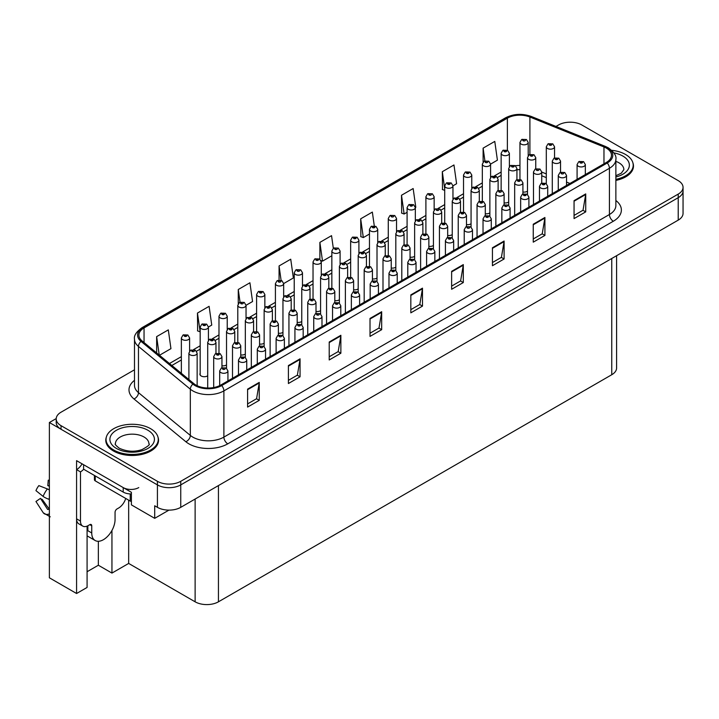 <?xml version="1.0" encoding="UTF-8"?>
<svg xmlns="http://www.w3.org/2000/svg" width="719" height="719" viewBox="0 0 719 719"><rect width="100%" height="100%" fill="white"/><g stroke="black" fill="none" stroke-linecap="round" stroke-linejoin="round"><path stroke-width="1.08" d="M200.17 373.305A4.395 2.534 0 0 0 199.9 374.186A4.395 2.534 0 0 0 201.185 375.983A4.395 2.534 0 0 0 207.71 375.785M87.08 526.137L87.08 587.45L76.582 593.508L76.582 460.663L131.388 492.308L131.388 504.873L154.702 518.336L154.702 505.772L157.425 507.335A16.492 9.518 0 0 0 180.748 507.335L678.224 220.122A16.492 9.518 0 0 0 683.05 213.39L683.05 190.948A16.492 9.518 0 0 1 678.224 197.68A16.492 9.518 0 0 0 683.05 190.948L683.05 187.362A16.492 9.518 0 0 0 678.224 180.631L581.833 124.98A16.492 9.518 0 0 0 558.519 124.98L555.985 126.445M168.92 510.131L154.702 518.336M570.796 122.203L569.547 122.203M134.489 369.791L61.034 412.203A16.492 9.518 0 0 0 56.208 418.934A16.492 9.518 0 0 0 61.034 425.666L157.425 481.308A16.492 9.518 0 0 0 180.748 481.308L180.748 484.903L678.224 197.68L180.748 484.903A16.492 9.518 0 0 1 157.425 484.903A16.492 9.518 0 0 0 180.748 484.903L180.748 507.335M76.582 593.508L49.377 577.797L49.377 422.52L157.425 484.903L61.034 429.252A16.492 9.518 0 0 1 56.208 422.52L56.208 418.934M56.217 418.575L49.377 422.52M353.622 289.757A4.395 2.534 0 0 0 358.197 288.903M372.433 278.891A4.395 2.534 0 0 0 377.008 278.037M391.244 268.034A4.395 2.534 0 0 0 395.818 267.18M447.676 235.455A4.395 2.534 0 0 0 452.251 234.601M466.487 224.589A4.395 2.534 0 0 0 471.062 223.744M504.109 202.866A4.395 2.534 0 0 0 508.684 202.021M485.298 213.732A4.395 2.534 0 0 0 489.873 212.878M410.055 257.168A4.395 2.534 0 0 0 414.629 256.324M334.811 300.614A4.395 2.534 0 0 0 339.386 299.76M316.001 311.471A4.395 2.534 0 0 0 320.575 310.626M297.19 322.337A4.395 2.534 0 0 0 301.764 321.483M278.379 333.194A4.395 2.534 0 0 0 282.953 332.34M259.568 344.05A4.395 2.534 0 0 0 264.143 343.206M240.757 354.916A4.395 2.534 0 0 0 245.332 354.063M221.946 365.773A4.395 2.534 0 0 0 226.521 364.928M428.866 246.311A4.395 2.534 0 0 0 433.44 245.458M522.92 192.009A4.395 2.534 0 0 0 527.494 191.155M616.587 255.703L616.587 367.993A16.492 9.518 180 0 1 611.761 374.725L218.441 601.812A16.492 9.518 180 0 1 195.128 601.812L128.665 563.435L128.665 500.163M128.665 563.435L111.948 573.088L111.948 530.451M87.08 571.74L98.35 565.233L111.948 573.088M87.574 536.14A17.589 10.156 -60 0 1 87.08 536.491M98.35 565.233L98.35 541.281M106.34 437.116A26.378 15.234 0 0 0 105.783 440.244A26.378 15.234 0 0 0 113.503 451.02A26.378 15.234 0 0 0 142.254 454.318A26.378 15.234 0 0 0 158.548 440.244A26.378 15.234 0 0 0 157.982 437.116M606.324 148.096A17.589 10.156 180 0 1 611.474 155.277A17.589 10.156 180 0 1 606.324 162.458L220.778 385.051A17.589 10.156 180 0 1 193.932 383.694L142.074 340.932A17.589 10.156 180 0 1 138.893 335.108A17.589 10.156 180 0 1 144.043 327.927L507.38 118.15A17.589 10.156 180 0 1 529.903 117.017L603.969 146.955A17.589 10.156 180 0 1 606.324 148.096M607.24 147.566A18.883 10.902 0 0 0 604.715 146.343L530.649 116.406A18.883 10.902 0 0 0 506.464 117.619L143.126 327.397A18.883 10.902 0 0 0 141.005 341.363L192.872 384.117A18.883 10.902 0 0 0 221.695 385.573L607.24 162.988A18.883 10.902 0 0 0 607.24 147.566M247.588 389.132L247.588 407.08L259.253 400.348L259.253 382.4L247.588 389.132M247.588 403.898L256.575 398.712L259.208 382.993A4.395 2.534 -120 0 0 259.253 382.4M256.494 398.757L259.253 400.348M288.4 365.567L288.4 383.524L300.057 376.792L300.057 358.835L288.4 365.567M288.4 380.333L297.378 375.156L300.012 359.437A4.395 2.534 -120 0 0 300.057 358.835M297.298 375.201L300.057 376.792M329.212 342.01L329.212 359.958L340.869 353.227L340.869 335.279L329.212 342.01M329.212 356.777L338.191 351.591L340.824 335.872A4.395 2.534 -120 0 0 340.869 335.279M338.11 351.636L340.869 353.227M370.015 318.445L370.015 336.402L381.681 329.67L381.681 311.713L370.015 318.445M370.015 333.212L378.994 328.035L381.627 312.316A4.395 2.534 -120 0 0 381.681 311.713M378.922 328.08L381.681 329.67M574.059 200.646L574.059 218.594L585.724 211.862L585.724 193.914L574.059 200.646M574.059 215.412L583.037 210.227L585.67 194.507A4.395 2.534 -120 0 0 585.724 193.914M582.965 210.272L585.724 211.862M533.255 224.211L533.255 242.159L544.912 235.428L544.912 217.48L533.255 224.211M533.255 238.969L542.234 233.792L544.867 218.073A4.395 2.534 -120 0 0 544.912 217.48M542.153 233.837L544.912 235.428M492.443 247.767L492.443 265.715L504.1 258.984L504.1 241.036L492.443 247.767M492.443 262.534L501.422 257.348L504.055 241.629A4.395 2.534 -120 0 0 504.1 241.036M501.341 257.393L504.1 258.984M451.631 271.333L451.631 289.281L463.297 282.549L463.297 264.601L451.631 271.333M451.631 286.09L460.618 280.913L463.252 265.194A4.395 2.534 -120 0 0 463.297 264.601M460.537 280.958L463.297 282.549M410.828 294.889L410.828 312.837L422.484 306.105L422.484 288.157L410.828 294.889M410.828 309.655L419.806 304.47L422.439 288.75A4.395 2.534 -120 0 0 422.484 288.157M419.725 304.514L422.484 306.105M615.868 180.415A26.378 15.234 0 0 0 633.475 166.044A26.378 15.234 0 0 0 632.918 162.916M180.748 481.308L678.224 194.094A16.492 9.518 0 0 0 683.05 187.362M246.042 305.287L252.558 301.531L249.924 282.774L238.268 289.505L238.268 303.67M208.42 327.01L211.745 325.087L209.112 306.33L197.455 313.062L197.644 330.911M159.465 355.276L170.942 348.652L168.309 329.895L156.643 336.627L156.643 352.948M374.275 225.829L372.352 212.087L360.686 218.819L360.875 236.668M415.339 207.548L415.789 207.288L413.155 188.531L401.499 195.262L401.687 213.103M452.961 185.826L456.601 183.722L453.968 164.966L442.311 171.697L442.5 189.546M490.583 164.103L497.404 160.166L494.78 141.409L483.114 148.141L483.114 162.045M283.663 283.574L293.361 277.965L290.737 259.208L279.071 265.94L279.071 280.104M333.319 248.298L331.54 235.652L319.883 242.384L319.883 259.208M319.883 242.384L322.516 261.141L331.845 255.748M322.516 261.141L320.998 260.575M360.686 218.819L363.32 237.576L369.467 234.026M363.32 237.576L360.686 236.596M401.499 195.262L404.132 214.019L407.089 212.303M404.132 214.019L401.499 213.031M444.71 190.373L442.311 189.474M442.311 171.697L444.71 188.854M483.114 148.141L484.903 160.867M279.071 265.94L281.093 280.329M238.268 289.505L240.038 302.169M197.455 313.062L200.17 331.774M200.089 331.819L197.455 330.839M156.643 336.627L159.241 355.087M528.204 155.637L528.204 142.443A4.125 2.382 180 0 1 525.661 144.636A4.125 2.382 180 0 1 521.167 144.124A4.125 2.382 180 0 1 519.954 142.443L521.599 139.576A2.75 1.654 57.8 0 1 523.064 139.657A1.375 0.791 0 0 0 523.108 140.753A1.375 0.791 0 0 0 525.05 140.753A1.375 0.791 0 0 0 525.05 139.639A1.375 0.791 0 0 0 523.153 139.612L523.711 139.962M523.153 139.612A2.75 1.519 -117.9 0 0 521.868 139.423A2.75 1.519 -117.9 0 0 521.742 139.504M523.675 140.412L523.064 139.657M554.556 157.928L554.556 146.793A4.125 2.382 180 0 1 552.012 148.995A4.125 2.382 180 0 1 547.519 148.474A4.125 2.382 180 0 1 546.305 146.793L547.95 143.935A2.75 1.654 57.8 0 1 549.415 144.016A1.375 0.791 0 0 0 549.46 145.112A1.375 0.791 0 0 0 551.401 145.112A1.375 0.791 0 0 0 551.401 143.989A1.375 0.791 0 0 0 549.505 143.962L550.979 144.546L550.044 144.771L549.415 144.016M550.062 144.78L550.062 144.312M549.505 143.962A2.75 1.519 -117.9 0 0 548.22 143.782A2.75 1.519 -117.9 0 0 548.094 143.854M560.541 172.245L560.541 161.11A4.125 2.382 180 0 1 557.998 163.312A4.125 2.382 180 0 1 553.504 162.791A4.125 2.382 180 0 1 552.291 161.11L553.936 158.252A2.75 1.654 57.8 0 1 555.401 158.333A1.375 0.791 0 0 0 555.445 159.429A1.375 0.791 0 0 0 557.387 159.429A1.375 0.791 0 0 0 557.387 158.306A1.375 0.791 0 0 0 555.49 158.279L556.964 158.863L556.03 159.088L555.401 158.333M556.048 159.097L556.048 158.629M555.49 158.279A2.75 1.519 -117.9 0 0 554.205 158.09A2.75 1.519 -117.9 0 0 554.079 158.171M585.338 174.573L585.338 164.561A4.125 2.382 180 0 1 582.785 166.763A4.125 2.382 180 0 1 578.301 166.251A4.125 2.382 180 0 1 577.087 164.561L578.732 161.703A2.75 1.654 57.8 0 1 580.197 161.784A1.375 0.791 0 0 0 580.242 162.88A1.375 0.791 0 0 0 582.183 162.88A1.375 0.791 0 0 0 582.183 161.757A1.375 0.791 0 0 0 580.287 161.739L581.761 162.323L580.826 162.548L580.197 161.784M580.844 162.557L580.844 162.09M580.287 161.739A2.75 1.519 -117.9 0 0 579.002 161.55A2.75 1.519 -117.9 0 0 578.876 161.631M509.394 166.493L509.394 153.3A4.125 2.382 180 0 1 506.85 155.502A4.125 2.382 180 0 1 502.356 154.98A4.125 2.382 180 0 1 501.143 153.3L502.788 150.442A2.75 1.654 57.8 0 1 504.253 150.523A1.375 0.791 0 0 0 504.298 151.619A1.375 0.791 0 0 0 506.239 151.619A1.375 0.791 0 0 0 506.239 150.496A1.375 0.791 0 0 0 504.343 150.469L505.816 151.053L504.882 151.278L504.253 150.523M504.9 151.287L504.9 150.819M504.343 150.469A2.75 1.519 -117.9 0 0 503.057 150.289A2.75 1.519 -117.9 0 0 502.932 150.361M490.583 177.359L490.583 164.157A4.125 2.382 180 0 1 488.039 166.359A4.125 2.382 180 0 1 483.545 165.846A4.125 2.382 180 0 1 482.332 164.157L483.977 161.299A2.75 1.654 57.8 0 1 485.442 161.38A1.375 0.791 0 0 0 485.487 162.476A1.375 0.791 0 0 0 487.428 162.476A1.375 0.791 0 0 0 487.428 161.353A1.375 0.791 0 0 0 485.532 161.335L486.089 161.685M485.532 161.335A2.75 1.519 -117.9 0 0 484.246 161.146A2.75 1.519 -117.9 0 0 484.121 161.227M486.053 162.135L485.442 161.38M471.772 188.216L471.772 175.023A4.125 2.382 180 0 1 469.228 177.216A4.125 2.382 180 0 1 464.735 176.703A4.125 2.382 180 0 1 463.521 175.023L465.166 172.156A2.75 1.654 57.8 0 1 466.631 172.236A1.375 0.791 0 0 0 466.676 173.342A1.375 0.791 0 0 0 468.617 173.342A1.375 0.791 0 0 0 468.617 172.218A1.375 0.791 0 0 0 466.721 172.192L468.195 172.776L467.26 173L466.631 172.236M466.721 172.192A2.75 1.519 -117.9 0 0 465.436 172.003A2.75 1.519 -117.9 0 0 465.31 172.084M452.961 199.073L452.961 185.879A4.125 2.382 180 0 1 450.418 188.081A4.125 2.382 180 0 1 445.924 187.56A4.125 2.382 180 0 1 444.71 185.879L446.355 183.021A2.75 1.654 57.8 0 1 447.82 183.102A1.375 0.791 0 0 0 447.865 184.199A1.375 0.791 0 0 0 449.806 184.199A1.375 0.791 0 0 0 449.806 183.075A1.375 0.791 0 0 0 447.91 183.048L449.384 183.633L448.449 183.857L447.82 183.102M448.467 183.875L448.467 183.399M447.91 183.048A2.75 1.519 -117.9 0 0 446.625 182.869A2.75 1.519 -117.9 0 0 446.499 182.941M535.745 168.785L535.745 157.65A4.125 2.382 180 0 1 533.201 159.852A4.125 2.382 180 0 1 528.708 159.339A4.125 2.382 180 0 1 527.494 157.65L529.139 154.792A2.75 1.654 57.8 0 1 530.604 154.873A1.375 0.791 0 0 0 530.649 155.969A1.375 0.791 0 0 0 532.59 155.969A1.375 0.791 0 0 0 532.59 154.846A1.375 0.791 0 0 0 530.694 154.828L532.168 155.412L531.233 155.637L530.604 154.873M531.251 155.646L531.251 155.178M530.694 154.828A2.75 1.519 -117.9 0 0 529.409 154.639A2.75 1.519 -117.9 0 0 529.283 154.72M516.934 179.651L516.934 168.516A4.125 2.382 180 0 1 514.391 170.709A4.125 2.382 180 0 1 509.897 170.196A4.125 2.382 180 0 1 508.684 168.516L510.328 165.649A2.75 1.654 57.8 0 1 511.793 165.73A1.375 0.791 0 0 0 511.838 166.826A1.375 0.791 0 0 0 513.779 166.826A1.375 0.791 0 0 0 513.779 165.712A1.375 0.791 0 0 0 511.883 165.685L513.357 166.269L512.422 166.493L511.793 165.73M511.883 165.685A2.75 1.519 -117.9 0 0 510.598 165.496A2.75 1.519 -117.9 0 0 510.472 165.577M498.123 190.508L498.123 179.373A4.125 2.382 180 0 1 495.58 181.574A4.125 2.382 180 0 1 491.086 181.053A4.125 2.382 180 0 1 489.873 179.373L491.517 176.515A2.75 1.654 57.8 0 1 492.982 176.595A1.375 0.791 0 0 0 493.027 177.692A1.375 0.791 0 0 0 494.969 177.692A1.375 0.791 0 0 0 494.969 176.568A1.375 0.791 0 0 0 493.072 176.541L494.546 177.126L493.611 177.35L492.982 176.595M493.629 177.359L493.629 176.892M493.072 176.541A2.75 1.519 -117.9 0 0 491.787 176.362A2.75 1.519 -117.9 0 0 491.661 176.434M479.312 201.374L479.312 190.238A4.125 2.382 180 0 1 476.769 192.431A4.125 2.382 180 0 1 472.275 191.919A4.125 2.382 180 0 1 471.062 190.238L472.707 187.371A2.75 1.654 57.8 0 1 474.172 187.452A1.375 0.791 0 0 0 474.216 188.549A1.375 0.791 0 0 0 476.158 188.549A1.375 0.791 0 0 0 476.158 187.425A1.375 0.791 0 0 0 474.261 187.407L475.735 187.992L474.801 188.216L474.172 187.452M474.819 188.225L474.819 187.758M474.261 187.407A2.75 1.519 -117.9 0 0 472.976 187.219A2.75 1.519 -117.9 0 0 472.85 187.3M541.731 183.102L541.731 171.967A4.125 2.382 180 0 1 539.187 174.169A4.125 2.382 180 0 1 534.693 173.647A4.125 2.382 180 0 1 533.48 171.967L535.125 169.109A2.75 1.654 57.8 0 1 536.59 169.19A1.375 0.791 0 0 0 536.635 170.286A1.375 0.791 0 0 0 538.576 170.286A1.375 0.791 0 0 0 538.576 169.163A1.375 0.791 0 0 0 536.68 169.136L537.237 169.495M536.68 169.136A2.75 1.519 -117.9 0 0 535.394 168.956A2.75 1.519 -117.9 0 0 535.269 169.037M537.201 169.936L536.59 169.19M522.92 193.968L522.92 182.833A4.125 2.382 180 0 1 520.376 185.026A4.125 2.382 180 0 1 515.883 184.513A4.125 2.382 180 0 1 514.669 182.833L516.314 179.966A2.75 1.654 57.8 0 1 517.779 180.047A1.375 0.791 0 0 0 517.824 181.143A1.375 0.791 0 0 0 519.765 181.143A1.375 0.791 0 0 0 519.765 180.029A1.375 0.791 0 0 0 517.869 180.002L519.343 180.586L518.408 180.811L517.779 180.047M518.426 180.82L518.426 180.352M517.869 180.002A2.75 1.519 -117.9 0 0 516.584 179.813A2.75 1.519 -117.9 0 0 516.458 179.894M504.109 204.825L504.109 193.69A4.125 2.382 180 0 1 501.565 195.892A4.125 2.382 180 0 1 497.072 195.37A4.125 2.382 180 0 1 495.858 193.69L497.503 190.832A2.75 1.654 57.8 0 1 498.968 190.912A1.375 0.791 0 0 0 499.013 192.009A1.375 0.791 0 0 0 500.954 192.009A1.375 0.791 0 0 0 500.954 190.886A1.375 0.791 0 0 0 499.058 190.859L499.615 191.209M499.058 190.859A2.75 1.519 -117.9 0 0 497.773 190.679A2.75 1.519 -117.9 0 0 497.647 190.751M499.579 191.658L498.968 190.912M485.298 215.691L485.298 204.547A4.125 2.382 180 0 1 482.755 206.748A4.125 2.382 180 0 1 478.261 206.236A4.125 2.382 180 0 1 477.048 204.547L478.692 201.688A2.75 1.654 57.8 0 1 480.157 201.769A1.375 0.791 0 0 0 480.202 202.866A1.375 0.791 0 0 0 482.143 202.866A1.375 0.791 0 0 0 482.143 201.742A1.375 0.791 0 0 0 480.247 201.724L481.721 202.309L480.786 202.533L480.157 201.769M480.247 201.724A2.75 1.519 -117.9 0 0 478.962 201.536A2.75 1.519 -117.9 0 0 478.836 201.617M615.868 179.346A26.109 15.072 0 0 0 633.205 165.145A26.109 15.072 0 0 0 625.557 154.486A26.109 15.072 0 0 0 611.68 150.307M113.701 450.004A26.109 15.072 0 0 0 142.155 453.276A26.109 15.072 0 0 0 158.27 439.354A26.109 15.072 0 0 0 150.622 428.695A26.109 15.072 0 0 0 122.167 425.423A26.109 15.072 0 0 0 106.053 439.354A26.109 15.072 0 0 0 113.701 450.004M131.388 501.458A2.75 1.591 180 0 1 130.22 501.053L95.241 480.858A2.75 1.591 180 0 1 94.432 479.744L94.432 475.457M91.744 525.787L89.794 524.663A2.75 1.591 -60 0 1 91.169 524.528A2.75 1.591 -60 0 1 91.744 525.787L91.744 532.968A16.492 9.518 120 0 0 95.16 540.517A16.492 9.518 120 0 0 103.401 539.699A16.492 9.518 120 0 0 115.058 519.504L115.058 512.323A2.75 1.591 -60 0 1 117.008 508.953L118.554 508.063A10.992 6.345 -60 0 0 125.717 498.456M87.853 530.271L87.853 525.778M87.466 530.496A16.492 9.518 -60 0 1 87.853 526.829M49.377 509.169A6.049 4.808 -37.9 0 0 48.811 509.331L47.625 509.447L40.462 498.375A7.541 4.35 120 0 0 42.187 499.372L49.269 509.196M49.377 486.475A7.541 4.35 120 0 0 47.805 485.658L49.377 485.738M40.462 498.375L35.95 501.503L43.095 512.548A6.049 4.808 -37.9 0 0 43.284 512.818A6.049 4.808 -37.9 0 0 48.811 514.085L49.377 513.896M49.377 489.981A6.049 1.132 37.7 0 0 47.391 488.929L38.844 485.622A12.645 7.298 120 0 0 35.95 490.628L43.095 496.38A6.049 1.132 -157.7 0 0 48.811 499.265L49.377 499.471M49.377 480.238L48.254 480.184L47.805 485.658M89.794 524.663L88.239 525.562A10.992 6.345 -60 0 1 82.748 526.101L78.856 523.863A10.992 6.345 -60 0 1 76.582 518.83L76.582 469.642A10.992 6.345 120 0 0 82.083 463.836M83.665 469.246A10.992 6.345 -60 0 1 80.474 471.889L76.582 469.642M82.748 526.101A10.992 6.345 -60 0 1 80.474 521.077L80.474 471.889M138.767 487.59A10.992 6.345 180 0 1 123.219 487.59L83.584 464.708L83.584 469.192L123.219 492.084A10.992 6.345 0 0 0 131.388 493.935M566.527 185.43L566.527 175.427A4.125 2.382 180 0 1 563.975 177.62A4.125 2.382 180 0 1 559.49 177.108A4.125 2.382 180 0 1 558.277 175.427L559.921 172.56A2.75 1.654 57.8 0 1 561.386 172.641A1.375 0.791 0 0 0 561.431 173.737A1.375 0.791 0 0 0 563.372 173.737A1.375 0.791 0 0 0 563.372 172.623A1.375 0.791 0 0 0 561.476 172.596L562.033 172.946M561.476 172.596A2.75 1.519 -117.9 0 0 560.191 172.407A2.75 1.519 -117.9 0 0 560.065 172.488M561.997 173.396L561.386 172.641M547.716 196.287L547.716 186.284A4.125 2.382 180 0 1 545.164 188.486A4.125 2.382 180 0 1 540.679 187.965A4.125 2.382 180 0 1 539.466 186.284L541.11 183.426A2.75 1.654 57.8 0 1 542.575 183.507A1.375 0.791 0 0 0 542.62 184.603A1.375 0.791 0 0 0 544.562 184.603A1.375 0.791 0 0 0 544.562 183.48A1.375 0.791 0 0 0 542.665 183.453L544.139 184.037L543.205 184.262L542.575 183.507M543.222 184.271L543.222 183.803M542.665 183.453A2.75 1.519 -117.9 0 0 541.38 183.273A2.75 1.519 -117.9 0 0 541.254 183.345M528.905 207.153L528.905 197.141A4.125 2.382 180 0 1 526.353 199.343A4.125 2.382 180 0 1 521.868 198.83A4.125 2.382 180 0 1 520.655 197.141L522.3 194.283A2.75 1.654 57.8 0 1 523.765 194.364A1.375 0.791 0 0 0 523.809 195.46A1.375 0.791 0 0 0 525.751 195.46A1.375 0.791 0 0 0 525.751 194.337A1.375 0.791 0 0 0 523.854 194.319L525.328 194.903L524.394 195.128L523.765 194.364M524.412 195.137L524.412 194.669M523.854 194.319A2.75 1.519 -117.9 0 0 522.569 194.13A2.75 1.519 -117.9 0 0 522.443 194.211M510.095 218.01L510.095 208.007A4.125 2.382 180 0 1 507.542 210.209A4.125 2.382 180 0 1 503.057 209.687A4.125 2.382 180 0 1 501.844 208.007L503.489 205.149A2.75 1.654 57.8 0 1 504.954 205.23A1.375 0.791 0 0 0 504.999 206.326A1.375 0.791 0 0 0 506.94 206.326A1.375 0.791 0 0 0 506.94 205.203A1.375 0.791 0 0 0 505.044 205.176L505.601 205.526M505.044 205.176A2.75 1.519 -117.9 0 0 503.758 204.996A2.75 1.519 -117.9 0 0 503.633 205.068M505.565 205.976L504.954 205.23M491.284 228.876L491.284 218.864A4.125 2.382 180 0 1 488.731 221.066A4.125 2.382 180 0 1 484.246 220.553A4.125 2.382 180 0 1 483.033 218.864L484.678 216.006A2.75 1.654 57.8 0 1 486.143 216.086A1.375 0.791 0 0 0 486.188 217.183A1.375 0.791 0 0 0 488.129 217.183A1.375 0.791 0 0 0 488.129 216.06A1.375 0.791 0 0 0 486.233 216.042L487.707 216.626L486.772 216.85L486.143 216.086M486.79 216.859L486.79 216.392M486.233 216.042A2.75 1.519 -117.9 0 0 484.948 215.853A2.75 1.519 -117.9 0 0 484.822 215.934M472.473 239.733L472.473 229.729A4.125 2.382 180 0 1 469.92 231.922A4.125 2.382 180 0 1 465.436 231.41A4.125 2.382 180 0 1 464.222 229.729L465.867 226.862A2.75 1.654 57.8 0 1 467.332 226.943A1.375 0.791 0 0 0 467.377 228.04A1.375 0.791 0 0 0 469.318 228.04A1.375 0.791 0 0 0 469.318 226.925A1.375 0.791 0 0 0 467.422 226.898L467.979 227.249M467.422 226.898A2.75 1.519 -117.9 0 0 466.137 226.71A2.75 1.519 -117.9 0 0 466.011 226.791M467.943 227.698L467.332 226.943M453.662 250.589L453.662 240.586A4.125 2.382 180 0 1 451.11 242.788A4.125 2.382 180 0 1 446.625 242.267A4.125 2.382 180 0 1 445.412 240.586L447.056 237.728A2.75 1.654 57.8 0 1 448.521 237.809A1.375 0.791 0 0 0 448.566 238.906A1.375 0.791 0 0 0 450.507 238.906A1.375 0.791 0 0 0 450.507 237.782A1.375 0.791 0 0 0 448.611 237.755L450.085 238.34L449.15 238.564L448.521 237.809M448.611 237.755A2.75 1.519 -117.9 0 0 447.326 237.576A2.75 1.519 -117.9 0 0 447.2 237.647M434.851 261.455L434.851 251.443A4.125 2.382 180 0 1 432.299 253.645A4.125 2.382 180 0 1 427.814 253.133A4.125 2.382 180 0 1 426.601 251.443L428.245 248.585A2.75 1.654 57.8 0 1 429.71 248.666A1.375 0.791 0 0 0 429.755 249.763A1.375 0.791 0 0 0 431.697 249.763A1.375 0.791 0 0 0 431.697 248.639A1.375 0.791 0 0 0 429.8 248.621L431.274 249.205L430.339 249.43L429.71 248.666M430.357 249.439L430.357 248.972M429.8 248.621A2.75 1.519 -117.9 0 0 428.515 248.432A2.75 1.519 -117.9 0 0 428.389 248.513M416.04 272.312L416.04 262.309A4.125 2.382 180 0 1 413.488 264.502A4.125 2.382 180 0 1 409.003 263.99A4.125 2.382 180 0 1 407.79 262.309L409.435 259.442A2.75 1.654 57.8 0 1 410.9 259.523A1.375 0.791 0 0 0 410.944 260.629A1.375 0.791 0 0 0 412.886 260.629A1.375 0.791 0 0 0 412.886 259.505A1.375 0.791 0 0 0 410.989 259.478L411.547 259.829M410.989 259.478A2.75 1.519 -117.9 0 0 409.704 259.289A2.75 1.519 -117.9 0 0 409.578 259.37M411.511 260.278L410.9 259.523M397.23 283.178L397.23 273.166A4.125 2.382 180 0 1 394.677 275.368A4.125 2.382 180 0 1 390.192 274.847A4.125 2.382 180 0 1 388.979 273.166L390.624 270.308A2.75 1.654 57.8 0 1 392.089 270.389A1.375 0.791 0 0 0 392.134 271.485A1.375 0.791 0 0 0 394.075 271.485A1.375 0.791 0 0 0 394.075 270.362A1.375 0.791 0 0 0 392.179 270.335L393.653 270.928L392.718 271.144L392.089 270.389M392.736 271.162L392.736 270.686M392.179 270.335A2.75 1.519 -117.9 0 0 390.893 270.155A2.75 1.519 -117.9 0 0 390.768 270.227M378.419 294.035L378.419 284.032A4.125 2.382 180 0 1 375.866 286.225A4.125 2.382 180 0 1 371.381 285.713A4.125 2.382 180 0 1 370.168 284.032L371.813 281.165A2.75 1.654 57.8 0 1 373.278 281.246A1.375 0.791 0 0 0 373.323 282.342A1.375 0.791 0 0 0 375.264 282.342A1.375 0.791 0 0 0 375.264 281.219A1.375 0.791 0 0 0 373.368 281.201L373.925 281.551M373.368 281.201A2.75 1.519 -117.9 0 0 372.083 281.012A2.75 1.519 -117.9 0 0 371.957 281.093M373.889 282.001L373.278 281.246M359.608 304.892L359.608 294.889A4.125 2.382 180 0 1 357.055 297.091A4.125 2.382 180 0 1 352.571 296.57A4.125 2.382 180 0 1 351.357 294.889L353.002 292.031A2.75 1.654 57.8 0 1 354.467 292.112A1.375 0.791 0 0 0 354.512 293.208A1.375 0.791 0 0 0 356.453 293.208A1.375 0.791 0 0 0 356.453 292.085A1.375 0.791 0 0 0 354.557 292.058L356.031 292.642L355.096 292.867L354.467 292.112M354.557 292.058A2.75 1.519 -117.9 0 0 353.272 291.878A2.75 1.519 -117.9 0 0 353.146 291.95M340.797 315.758L340.797 305.746A4.125 2.382 180 0 1 338.245 307.948A4.125 2.382 180 0 1 333.76 307.435A4.125 2.382 180 0 1 332.546 305.746L334.191 302.888A2.75 1.654 57.8 0 1 335.656 302.969A1.375 0.791 0 0 0 335.701 304.065A1.375 0.791 0 0 0 337.642 304.065A1.375 0.791 0 0 0 337.642 302.942A1.375 0.791 0 0 0 335.746 302.924L337.22 303.508L336.285 303.733L335.656 302.969M336.303 303.742L336.303 303.274M335.746 302.924A2.75 1.519 -117.9 0 0 334.461 302.735A2.75 1.519 -117.9 0 0 334.335 302.816M321.986 326.615L321.986 316.612A4.125 2.382 180 0 1 319.434 318.805A4.125 2.382 180 0 1 314.949 318.292A4.125 2.382 180 0 1 313.736 316.612L315.38 313.745A2.75 1.654 57.8 0 1 316.845 313.826A1.375 0.791 0 0 0 316.89 314.922A1.375 0.791 0 0 0 318.832 314.922A1.375 0.791 0 0 0 318.832 313.808A1.375 0.791 0 0 0 316.935 313.781L317.492 314.131M316.935 313.781A2.75 1.519 -117.9 0 0 315.65 313.592A2.75 1.519 -117.9 0 0 315.524 313.673M317.456 314.58L316.845 313.826M303.175 337.472L303.175 327.469A4.125 2.382 180 0 1 300.623 329.67A4.125 2.382 180 0 1 296.138 329.149A4.125 2.382 180 0 1 294.925 327.469L296.57 324.611A2.75 1.654 57.8 0 1 298.034 324.691A1.375 0.791 0 0 0 298.079 325.788A1.375 0.791 0 0 0 300.021 325.788A1.375 0.791 0 0 0 300.021 324.664A1.375 0.791 0 0 0 298.124 324.637L299.598 325.222L298.664 325.446L298.034 324.691M298.682 325.455L298.682 324.988M298.124 324.637A2.75 1.519 -117.9 0 0 296.839 324.458A2.75 1.519 -117.9 0 0 296.713 324.53M284.365 348.338L284.365 338.325A4.125 2.382 180 0 1 281.812 340.527A4.125 2.382 180 0 1 277.327 340.015A4.125 2.382 180 0 1 276.114 338.325L277.759 335.467A2.75 1.654 57.8 0 1 279.224 335.548A1.375 0.791 0 0 0 279.269 336.645A1.375 0.791 0 0 0 281.21 336.645A1.375 0.791 0 0 0 281.21 335.521A1.375 0.791 0 0 0 279.314 335.503L279.871 335.854M279.314 335.503A2.75 1.519 -117.9 0 0 278.028 335.315A2.75 1.519 -117.9 0 0 277.902 335.396M279.835 336.303L279.224 335.548M265.554 359.194L265.554 349.191A4.125 2.382 180 0 1 263.001 351.393A4.125 2.382 180 0 1 258.516 350.872A4.125 2.382 180 0 1 257.303 349.191L258.948 346.333A2.75 1.654 57.8 0 1 260.413 346.414A1.375 0.791 0 0 0 260.458 347.511A1.375 0.791 0 0 0 262.399 347.511A1.375 0.791 0 0 0 262.399 346.387A1.375 0.791 0 0 0 260.503 346.36L261.06 346.711M260.503 346.36A2.75 1.519 -117.9 0 0 259.217 346.172A2.75 1.519 -117.9 0 0 259.092 346.252M261.024 347.16L260.413 346.414M246.743 370.06L246.743 360.048A4.125 2.382 180 0 1 244.19 362.25A4.125 2.382 180 0 1 239.706 361.729A4.125 2.382 180 0 1 238.492 360.048L240.137 357.19A2.75 1.654 57.8 0 1 241.602 357.271A1.375 0.791 0 0 0 241.647 358.368A1.375 0.791 0 0 0 243.588 358.368A1.375 0.791 0 0 0 243.588 357.244A1.375 0.791 0 0 0 241.692 357.217L243.166 357.81L242.231 358.035L241.602 357.271M242.249 358.044L242.249 357.577M241.692 357.217A2.75 1.519 -117.9 0 0 240.407 357.037A2.75 1.519 -117.9 0 0 240.281 357.118M227.932 380.917L227.932 370.914A4.125 2.382 180 0 1 225.38 373.107A4.125 2.382 180 0 1 220.895 372.595A4.125 2.382 180 0 1 219.681 370.914L221.326 368.047A2.75 1.654 57.8 0 1 222.791 368.128A1.375 0.791 0 0 0 222.836 369.224A1.375 0.791 0 0 0 224.777 369.224A1.375 0.791 0 0 0 224.777 368.11A1.375 0.791 0 0 0 222.881 368.083L223.438 368.434M222.881 368.083A2.75 1.519 -117.9 0 0 221.596 367.894A2.75 1.519 -117.9 0 0 221.47 367.975M223.402 368.883L222.791 368.128M434.15 209.939L434.15 196.745A4.125 2.382 180 0 1 431.607 198.938A4.125 2.382 180 0 1 427.113 198.426A4.125 2.382 180 0 1 425.9 196.745L427.544 193.878A2.75 1.654 57.8 0 1 429.009 193.959A1.375 0.791 0 0 0 429.054 195.056A1.375 0.791 0 0 0 430.996 195.056A1.375 0.791 0 0 0 430.996 193.932A1.375 0.791 0 0 0 429.099 193.914L429.656 194.265M429.099 193.914A2.75 1.519 -117.9 0 0 427.814 193.726A2.75 1.519 -117.9 0 0 427.688 193.806M429.62 194.714L429.009 193.959M415.339 220.796L415.339 207.602A4.125 2.382 180 0 1 412.796 209.804A4.125 2.382 180 0 1 408.302 209.283A4.125 2.382 180 0 1 407.089 207.602L408.734 204.744A2.75 1.654 57.8 0 1 410.198 204.825A1.375 0.791 0 0 0 410.243 205.922A1.375 0.791 0 0 0 412.185 205.922A1.375 0.791 0 0 0 412.185 204.798A1.375 0.791 0 0 0 410.288 204.771L411.762 205.355L410.828 205.58L410.198 204.825M410.846 205.589L410.846 205.122M410.288 204.771A2.75 1.519 -117.9 0 0 409.003 204.591A2.75 1.519 -117.9 0 0 408.877 204.663M396.529 231.653L396.529 218.459A4.125 2.382 180 0 1 393.985 220.661A4.125 2.382 180 0 1 389.491 220.149A4.125 2.382 180 0 1 388.278 218.459L389.923 215.601A2.75 1.654 57.8 0 1 391.388 215.682A1.375 0.791 0 0 0 391.433 216.779A1.375 0.791 0 0 0 393.374 216.779A1.375 0.791 0 0 0 393.374 215.655A1.375 0.791 0 0 0 391.478 215.637L392.035 215.988M391.478 215.637A2.75 1.519 -117.9 0 0 390.192 215.448A2.75 1.519 -117.9 0 0 390.066 215.529M391.999 216.437L391.388 215.682M377.718 242.519L377.718 229.325A4.125 2.382 180 0 1 375.174 231.518A4.125 2.382 180 0 1 370.68 231.006A4.125 2.382 180 0 1 369.467 229.325L371.112 226.458A2.75 1.654 57.8 0 1 372.577 226.539A1.375 0.791 0 0 0 372.622 227.635A1.375 0.791 0 0 0 374.563 227.635A1.375 0.791 0 0 0 374.563 226.521A1.375 0.791 0 0 0 372.667 226.494L374.141 227.078L373.206 227.303L372.577 226.539M372.667 226.494A2.75 1.519 -117.9 0 0 371.381 226.305A2.75 1.519 -117.9 0 0 371.256 226.386M358.907 253.376L358.907 240.182A4.125 2.382 180 0 1 356.363 242.384A4.125 2.382 180 0 1 351.87 241.863A4.125 2.382 180 0 1 350.656 240.182L352.301 237.324A2.75 1.654 57.8 0 1 353.766 237.405A1.375 0.791 0 0 0 353.811 238.501A1.375 0.791 0 0 0 355.752 238.501A1.375 0.791 0 0 0 355.752 237.378A1.375 0.791 0 0 0 353.856 237.351L355.33 237.935L354.395 238.16L353.766 237.405M354.413 238.169L354.413 237.701M353.856 237.351A2.75 1.519 -117.9 0 0 352.571 237.171A2.75 1.519 -117.9 0 0 352.445 237.243M340.096 264.241L340.096 251.039A4.125 2.382 180 0 1 337.553 253.241A4.125 2.382 180 0 1 333.059 252.728A4.125 2.382 180 0 1 331.845 251.039L333.49 248.181A2.75 1.654 57.8 0 1 334.955 248.262A1.375 0.791 0 0 0 335 249.358A1.375 0.791 0 0 0 336.941 249.358A1.375 0.791 0 0 0 336.941 248.235A1.375 0.791 0 0 0 335.045 248.217L335.602 248.567M335.045 248.217A2.75 1.519 -117.9 0 0 333.76 248.028A2.75 1.519 -117.9 0 0 333.634 248.109M335.566 249.017L334.955 248.262M321.285 275.098L321.285 261.905A4.125 2.382 180 0 1 318.742 264.107A4.125 2.382 180 0 1 314.248 263.585A4.125 2.382 180 0 1 313.035 261.905L314.679 259.047A2.75 1.654 57.8 0 1 316.144 259.128A1.375 0.791 0 0 0 316.189 260.224A1.375 0.791 0 0 0 318.131 260.224A1.375 0.791 0 0 0 318.131 259.101A1.375 0.791 0 0 0 316.234 259.074L317.708 259.658L316.773 259.883L316.144 259.128M316.791 259.892L316.791 259.424M316.234 259.074A2.75 1.519 -117.9 0 0 314.949 258.885A2.75 1.519 -117.9 0 0 314.823 258.966M302.474 285.955L302.474 272.762A4.125 2.382 180 0 1 299.931 274.964A4.125 2.382 180 0 1 295.437 274.442A4.125 2.382 180 0 1 294.224 272.762L295.868 269.904A2.75 1.654 57.8 0 1 297.333 269.984A1.375 0.791 0 0 0 297.378 271.081A1.375 0.791 0 0 0 299.32 271.081A1.375 0.791 0 0 0 299.32 269.958A1.375 0.791 0 0 0 297.423 269.931L297.981 270.29M297.423 269.931A2.75 1.519 -117.9 0 0 296.138 269.751A2.75 1.519 -117.9 0 0 296.012 269.832M297.945 270.73L297.333 269.984M283.663 296.821L283.663 283.628A4.125 2.382 180 0 1 281.12 285.82A4.125 2.382 180 0 1 276.626 285.308A4.125 2.382 180 0 1 275.413 283.628L277.058 280.761A2.75 1.654 57.8 0 1 278.523 280.841A1.375 0.791 0 0 0 278.568 281.938A1.375 0.791 0 0 0 280.509 281.938A1.375 0.791 0 0 0 280.509 280.823A1.375 0.791 0 0 0 278.613 280.796L279.17 281.147M278.613 280.796A2.75 1.519 -117.9 0 0 277.327 280.608A2.75 1.519 -117.9 0 0 277.201 280.689M279.134 281.596L278.523 280.841M460.502 212.231L460.502 201.095A4.125 2.382 180 0 1 457.958 203.297A4.125 2.382 180 0 1 453.464 202.776A4.125 2.382 180 0 1 452.251 201.095L453.896 198.237A2.75 1.654 57.8 0 1 455.361 198.318A1.375 0.791 0 0 0 455.406 199.415A1.375 0.791 0 0 0 457.347 199.415A1.375 0.791 0 0 0 457.347 198.291A1.375 0.791 0 0 0 455.451 198.264L456.925 198.848L455.99 199.073L455.361 198.318M456.008 199.082L456.008 198.615M455.451 198.264A2.75 1.519 -117.9 0 0 454.165 198.085A2.75 1.519 -117.9 0 0 454.04 198.156M441.691 223.088L441.691 211.952A4.125 2.382 180 0 1 439.147 214.154A4.125 2.382 180 0 1 434.653 213.642A4.125 2.382 180 0 1 433.44 211.952L435.085 209.094A2.75 1.654 57.8 0 1 436.55 209.175A1.375 0.791 0 0 0 436.595 210.272A1.375 0.791 0 0 0 438.536 210.272A1.375 0.791 0 0 0 438.536 209.148A1.375 0.791 0 0 0 436.64 209.13L437.197 209.481M436.64 209.13A2.75 1.519 -117.9 0 0 435.355 208.941A2.75 1.519 -117.9 0 0 435.229 209.022M437.161 209.921L436.55 209.175M422.88 233.954L422.88 222.818A4.125 2.382 180 0 1 420.336 225.011A4.125 2.382 180 0 1 415.843 224.499A4.125 2.382 180 0 1 414.629 222.818L416.274 219.951A2.75 1.654 57.8 0 1 417.739 220.032A1.375 0.791 0 0 0 417.784 221.128A1.375 0.791 0 0 0 419.725 221.128A1.375 0.791 0 0 0 419.725 220.014A1.375 0.791 0 0 0 417.829 219.987L419.303 220.571L418.368 220.796L417.739 220.032M418.386 220.805L418.386 220.338M417.829 219.987A2.75 1.519 -117.9 0 0 416.544 219.798A2.75 1.519 -117.9 0 0 416.418 219.879M404.069 244.811L404.069 233.675A4.125 2.382 180 0 1 401.526 235.877A4.125 2.382 180 0 1 397.032 235.356A4.125 2.382 180 0 1 395.818 233.675L397.463 230.817A2.75 1.654 57.8 0 1 398.928 230.898A1.375 0.791 0 0 0 398.973 231.994A1.375 0.791 0 0 0 400.914 231.994A1.375 0.791 0 0 0 400.914 230.871A1.375 0.791 0 0 0 399.018 230.844L400.492 231.428L399.557 231.653L398.928 230.898M399.575 231.662L399.575 231.194M399.018 230.844A2.75 1.519 -117.9 0 0 397.733 230.664A2.75 1.519 -117.9 0 0 397.607 230.736M385.258 255.676L385.258 244.532A4.125 2.382 180 0 1 382.715 246.734A4.125 2.382 180 0 1 378.221 246.222A4.125 2.382 180 0 1 377.008 244.532L378.652 241.674A2.75 1.654 57.8 0 1 380.117 241.755A1.375 0.791 0 0 0 380.162 242.851A1.375 0.791 0 0 0 382.104 242.851A1.375 0.791 0 0 0 382.104 241.728A1.375 0.791 0 0 0 380.207 241.71L380.764 242.06M380.207 241.71A2.75 1.519 -117.9 0 0 378.922 241.521A2.75 1.519 -117.9 0 0 378.796 241.602M380.728 242.51L380.117 241.755M366.447 266.533L366.447 255.398A4.125 2.382 180 0 1 363.904 257.591A4.125 2.382 180 0 1 359.41 257.078A4.125 2.382 180 0 1 358.197 255.398L359.842 252.531A2.75 1.654 57.8 0 1 361.306 252.621A1.375 0.791 0 0 0 361.351 253.717A1.375 0.791 0 0 0 363.293 253.717A1.375 0.791 0 0 0 363.293 252.594A1.375 0.791 0 0 0 361.396 252.567L362.87 253.151L361.936 253.376L361.306 252.621M361.954 253.385L361.954 252.917M361.396 252.567A2.75 1.519 -117.9 0 0 360.111 252.378A2.75 1.519 -117.9 0 0 359.985 252.459M347.637 277.39L347.637 266.255A4.125 2.382 180 0 1 345.093 268.457A4.125 2.382 180 0 1 340.599 267.935A4.125 2.382 180 0 1 339.386 266.255L341.031 263.397A2.75 1.654 57.8 0 1 342.496 263.478A1.375 0.791 0 0 0 342.541 264.574A1.375 0.791 0 0 0 344.482 264.574A1.375 0.791 0 0 0 344.482 263.451A1.375 0.791 0 0 0 342.586 263.424L343.143 263.783M342.586 263.424A2.75 1.519 -117.9 0 0 341.3 263.244A2.75 1.519 -117.9 0 0 341.174 263.325M343.107 264.224L342.496 263.478M328.826 288.256L328.826 277.121A4.125 2.382 180 0 1 326.282 279.314A4.125 2.382 180 0 1 321.788 278.801A4.125 2.382 180 0 1 320.575 277.121L322.22 274.254A2.75 1.654 57.8 0 1 323.685 274.334A1.375 0.791 0 0 0 323.73 275.431A1.375 0.791 0 0 0 325.671 275.431A1.375 0.791 0 0 0 325.671 274.316A1.375 0.791 0 0 0 323.775 274.29L325.249 274.874L324.314 275.098L323.685 274.334M323.775 274.29A2.75 1.519 -117.9 0 0 322.489 274.101A2.75 1.519 -117.9 0 0 322.364 274.182M310.015 299.113L310.015 287.977A4.125 2.382 180 0 1 307.471 290.179A4.125 2.382 180 0 1 302.978 289.658A4.125 2.382 180 0 1 301.764 287.977L303.409 285.119A2.75 1.654 57.8 0 1 304.874 285.2A1.375 0.791 0 0 0 304.919 286.297A1.375 0.791 0 0 0 306.86 286.297A1.375 0.791 0 0 0 306.86 285.173A1.375 0.791 0 0 0 304.964 285.146L306.438 285.731L305.503 285.955L304.874 285.2M305.521 285.964L305.521 285.497M304.964 285.146A2.75 1.519 -117.9 0 0 303.679 284.967A2.75 1.519 -117.9 0 0 303.553 285.039M291.204 309.97L291.204 298.834A4.125 2.382 180 0 1 288.661 301.036A4.125 2.382 180 0 1 284.167 300.524A4.125 2.382 180 0 1 282.953 298.834L284.598 295.976A2.75 1.654 57.8 0 1 286.063 296.057A1.375 0.791 0 0 0 286.108 297.154A1.375 0.791 0 0 0 288.049 297.154A1.375 0.791 0 0 0 288.049 296.03A1.375 0.791 0 0 0 286.153 296.012L286.71 296.363M286.153 296.012A2.75 1.519 -117.9 0 0 284.868 295.824A2.75 1.519 -117.9 0 0 284.742 295.904M286.674 296.812L286.063 296.057M466.487 226.548L466.487 215.412A4.125 2.382 180 0 1 463.944 217.605A4.125 2.382 180 0 1 459.45 217.093A4.125 2.382 180 0 1 458.237 215.412L459.881 212.545A2.75 1.654 57.8 0 1 461.346 212.626A1.375 0.791 0 0 0 461.391 213.732A1.375 0.791 0 0 0 463.333 213.732A1.375 0.791 0 0 0 463.333 212.608A1.375 0.791 0 0 0 461.436 212.581L462.91 213.166L461.975 213.39L461.346 212.626M461.993 213.399L461.993 212.932M461.436 212.581A2.75 1.519 -117.9 0 0 460.151 212.393A2.75 1.519 -117.9 0 0 460.025 212.473M447.676 237.405L447.676 226.269A4.125 2.382 180 0 1 445.133 228.471A4.125 2.382 180 0 1 440.639 227.95A4.125 2.382 180 0 1 439.426 226.269L441.071 223.411A2.75 1.654 57.8 0 1 442.536 223.492A1.375 0.791 0 0 0 442.58 224.589A1.375 0.791 0 0 0 444.522 224.589A1.375 0.791 0 0 0 444.522 223.465A1.375 0.791 0 0 0 442.625 223.438L444.099 224.022L443.165 224.247L442.536 223.492M443.183 224.265L443.183 223.789M442.625 223.438A2.75 1.519 -117.9 0 0 441.34 223.258A2.75 1.519 -117.9 0 0 441.214 223.33M428.866 248.271L428.866 237.135A4.125 2.382 180 0 1 426.322 239.328A4.125 2.382 180 0 1 421.828 238.816A4.125 2.382 180 0 1 420.615 237.135L422.26 234.268A2.75 1.654 57.8 0 1 423.725 234.349A1.375 0.791 0 0 0 423.77 235.446A1.375 0.791 0 0 0 425.711 235.446A1.375 0.791 0 0 0 425.711 234.322A1.375 0.791 0 0 0 423.815 234.304L425.288 234.888L424.354 235.113L423.725 234.349M424.372 235.122L424.372 234.655M423.815 234.304A2.75 1.519 -117.9 0 0 422.529 234.115A2.75 1.519 -117.9 0 0 422.404 234.196M410.055 259.128L410.055 247.992A4.125 2.382 180 0 1 407.511 250.194A4.125 2.382 180 0 1 403.017 249.673A4.125 2.382 180 0 1 401.804 247.992L403.449 245.134A2.75 1.654 57.8 0 1 404.914 245.215A1.375 0.791 0 0 0 404.959 246.311A1.375 0.791 0 0 0 406.9 246.311A1.375 0.791 0 0 0 406.9 245.188A1.375 0.791 0 0 0 405.004 245.161L405.561 245.512M405.004 245.161A2.75 1.519 -117.9 0 0 403.719 244.981A2.75 1.519 -117.9 0 0 403.593 245.053M405.525 245.961L404.914 245.215M391.244 269.984L391.244 258.849A4.125 2.382 180 0 1 388.7 261.051A4.125 2.382 180 0 1 384.207 260.539A4.125 2.382 180 0 1 382.993 258.849L384.638 255.991A2.75 1.654 57.8 0 1 386.103 256.072A1.375 0.791 0 0 0 386.148 257.168A1.375 0.791 0 0 0 388.089 257.168A1.375 0.791 0 0 0 388.089 256.045A1.375 0.791 0 0 0 386.193 256.027L387.667 256.611L386.732 256.836L386.103 256.072M386.75 256.845L386.75 256.377M386.193 256.027A2.75 1.519 -117.9 0 0 384.908 255.838A2.75 1.519 -117.9 0 0 384.782 255.919M372.433 280.85L372.433 269.715A4.125 2.382 180 0 1 369.89 271.908A4.125 2.382 180 0 1 365.396 271.396A4.125 2.382 180 0 1 364.182 269.715L365.827 266.848A2.75 1.654 57.8 0 1 367.292 266.929A1.375 0.791 0 0 0 367.337 268.025A1.375 0.791 0 0 0 369.278 268.025A1.375 0.791 0 0 0 369.278 266.911A1.375 0.791 0 0 0 367.382 266.884L368.856 267.468L367.921 267.693L367.292 266.929M367.939 267.702L367.939 267.234M367.382 266.884A2.75 1.519 -117.9 0 0 366.097 266.695A2.75 1.519 -117.9 0 0 365.971 266.776M353.622 291.707L353.622 280.572A4.125 2.382 180 0 1 351.079 282.774A4.125 2.382 180 0 1 346.585 282.252A4.125 2.382 180 0 1 345.372 280.572L347.016 277.714A2.75 1.654 57.8 0 1 348.481 277.795A1.375 0.791 0 0 0 348.526 278.891A1.375 0.791 0 0 0 350.468 278.891A1.375 0.791 0 0 0 350.468 277.768A1.375 0.791 0 0 0 348.571 277.741L349.128 278.091M348.571 277.741A2.75 1.519 -117.9 0 0 347.286 277.561A2.75 1.519 -117.9 0 0 347.16 277.633M349.092 278.541L348.481 277.795M334.811 302.573L334.811 291.429A4.125 2.382 180 0 1 332.268 293.631A4.125 2.382 180 0 1 327.774 293.118A4.125 2.382 180 0 1 326.561 291.429L328.206 288.571A2.75 1.654 57.8 0 1 329.67 288.652A1.375 0.791 0 0 0 329.715 289.748A1.375 0.791 0 0 0 331.657 289.748A1.375 0.791 0 0 0 331.657 288.625A1.375 0.791 0 0 0 329.76 288.607L331.234 289.191L330.3 289.415L329.67 288.652M330.318 289.424L330.318 288.957M329.76 288.607A2.75 1.519 -117.9 0 0 328.475 288.418A2.75 1.519 -117.9 0 0 328.349 288.499M316.001 313.43L316.001 302.295A4.125 2.382 180 0 1 313.457 304.488A4.125 2.382 180 0 1 308.963 303.975A4.125 2.382 180 0 1 307.75 302.295L309.395 299.428A2.75 1.654 57.8 0 1 310.86 299.517A1.375 0.791 0 0 0 310.905 300.614A1.375 0.791 0 0 0 312.846 300.614A1.375 0.791 0 0 0 312.846 299.49A1.375 0.791 0 0 0 310.95 299.464L311.507 299.814M310.95 299.464A2.75 1.519 -117.9 0 0 309.664 299.275A2.75 1.519 -117.9 0 0 309.538 299.356M311.471 300.263L310.86 299.517M297.19 324.287L297.19 313.151A4.125 2.382 180 0 1 294.646 315.353A4.125 2.382 180 0 1 290.152 314.832A4.125 2.382 180 0 1 288.939 313.151L290.584 310.293A2.75 1.654 57.8 0 1 292.049 310.374A1.375 0.791 0 0 0 292.094 311.471A1.375 0.791 0 0 0 294.035 311.471A1.375 0.791 0 0 0 294.035 310.347A1.375 0.791 0 0 0 292.139 310.32L293.613 310.914L292.678 311.138L292.049 310.374M292.139 310.32A2.75 1.519 -117.9 0 0 290.853 310.141A2.75 1.519 -117.9 0 0 290.728 310.222M264.853 307.678L264.853 294.484A4.125 2.382 180 0 1 262.309 296.686A4.125 2.382 180 0 1 257.815 296.165A4.125 2.382 180 0 1 256.602 294.484L258.247 291.626A2.75 1.654 57.8 0 1 259.712 291.707A1.375 0.791 0 0 0 259.757 292.804A1.375 0.791 0 0 0 261.698 292.804A1.375 0.791 0 0 0 261.698 291.68A1.375 0.791 0 0 0 259.802 291.653L261.276 292.238L260.341 292.462L259.712 291.707M260.359 292.471L260.359 292.004M259.802 291.653A2.75 1.519 -117.9 0 0 258.516 291.474A2.75 1.519 -117.9 0 0 258.391 291.546M246.042 318.535L246.042 305.341A4.125 2.382 180 0 1 243.498 307.543A4.125 2.382 180 0 1 239.005 307.031A4.125 2.382 180 0 1 237.791 305.341L239.436 302.483A2.75 1.654 57.8 0 1 240.901 302.564A1.375 0.791 0 0 0 240.946 303.661A1.375 0.791 0 0 0 242.887 303.661A1.375 0.791 0 0 0 242.887 302.537A1.375 0.791 0 0 0 240.991 302.519L241.548 302.87M240.991 302.519A2.75 1.519 -117.9 0 0 239.706 302.331A2.75 1.519 -117.9 0 0 239.58 302.411M241.512 303.319L240.901 302.564M227.231 329.401L227.231 316.207A4.125 2.382 180 0 1 224.688 318.4A4.125 2.382 180 0 1 220.194 317.888A4.125 2.382 180 0 1 218.98 316.207L220.625 313.34A2.75 1.654 57.8 0 1 222.09 313.421A1.375 0.791 0 0 0 222.135 314.527A1.375 0.791 0 0 0 224.076 314.527A1.375 0.791 0 0 0 224.076 313.403A1.375 0.791 0 0 0 222.18 313.376L223.654 313.96L222.719 314.185L222.09 313.421M222.737 314.194L222.737 313.727M222.18 313.376A2.75 1.519 -117.9 0 0 220.895 313.187A2.75 1.519 -117.9 0 0 220.769 313.268M208.42 340.258L208.42 327.064A4.125 2.382 180 0 1 205.877 329.266A4.125 2.382 180 0 1 201.383 328.745A4.125 2.382 180 0 1 200.17 327.064L201.814 324.206A2.75 1.654 57.8 0 1 203.279 324.287A1.375 0.791 0 0 0 203.324 325.383A1.375 0.791 0 0 0 205.266 325.383A1.375 0.791 0 0 0 205.266 324.26A1.375 0.791 0 0 0 203.369 324.233L204.843 324.817L203.908 325.042L203.279 324.287M203.926 325.06L203.926 324.584M203.369 324.233A2.75 1.519 -117.9 0 0 202.084 324.053A2.75 1.519 -117.9 0 0 201.958 324.125M189.609 351.124L189.609 337.93A4.125 2.382 180 0 1 187.066 340.123A4.125 2.382 180 0 1 182.572 339.611A4.125 2.382 180 0 1 181.359 337.93L183.003 335.063A2.75 1.654 57.8 0 1 184.468 335.144A1.375 0.791 0 0 0 184.513 336.24A1.375 0.791 0 0 0 186.455 336.24A1.375 0.791 0 0 0 186.455 335.117A1.375 0.791 0 0 0 184.558 335.099L186.032 335.683L185.098 335.908L184.468 335.144M184.558 335.099A2.75 1.519 -117.9 0 0 183.273 334.91A2.75 1.519 -117.9 0 0 183.147 334.991M272.393 320.836L272.393 309.7A4.125 2.382 180 0 1 269.85 311.893A4.125 2.382 180 0 1 265.356 311.381A4.125 2.382 180 0 1 264.143 309.7L265.787 306.833A2.75 1.654 57.8 0 1 267.252 306.914A1.375 0.791 0 0 0 267.297 308.011A1.375 0.791 0 0 0 269.239 308.011A1.375 0.791 0 0 0 269.239 306.896A1.375 0.791 0 0 0 267.342 306.869L268.816 307.453L267.881 307.678L267.252 306.914M267.899 307.687L267.899 307.22M267.342 306.869A2.75 1.519 -117.9 0 0 266.057 306.68A2.75 1.519 -117.9 0 0 265.931 306.761M253.582 331.693L253.582 320.557A4.125 2.382 180 0 1 251.039 322.759A4.125 2.382 180 0 1 246.545 322.238A4.125 2.382 180 0 1 245.332 320.557L246.977 317.699A2.75 1.654 57.8 0 1 248.441 317.78A1.375 0.791 0 0 0 248.486 318.877A1.375 0.791 0 0 0 250.428 318.877A1.375 0.791 0 0 0 250.428 317.753A1.375 0.791 0 0 0 248.531 317.726L250.005 318.31L249.071 318.535L248.441 317.78M249.089 318.544L249.089 318.077M248.531 317.726A2.75 1.519 -117.9 0 0 247.246 317.546A2.75 1.519 -117.9 0 0 247.12 317.618M234.771 342.559L234.771 331.423A4.125 2.382 180 0 1 232.228 333.616A4.125 2.382 180 0 1 227.734 333.104A4.125 2.382 180 0 1 226.521 331.423L228.166 328.556A2.75 1.654 57.8 0 1 229.631 328.637A1.375 0.791 0 0 0 229.676 329.733A1.375 0.791 0 0 0 231.617 329.733A1.375 0.791 0 0 0 231.617 328.61A1.375 0.791 0 0 0 229.721 328.592L231.194 329.176L230.26 329.401L229.631 328.637M229.721 328.592A2.75 1.519 -117.9 0 0 228.435 328.403A2.75 1.519 -117.9 0 0 228.309 328.484M215.961 353.415L215.961 342.28A4.125 2.382 180 0 1 213.417 344.482A4.125 2.382 180 0 1 208.923 343.961A4.125 2.382 180 0 1 207.71 342.28L209.355 339.422A2.75 1.654 57.8 0 1 210.82 339.503A1.375 0.791 0 0 0 210.865 340.599A1.375 0.791 0 0 0 212.806 340.599A1.375 0.791 0 0 0 212.806 339.476A1.375 0.791 0 0 0 210.91 339.449L212.384 340.033L211.449 340.258L210.82 339.503M211.467 340.267L211.467 339.799M210.91 339.449A2.75 1.519 -117.9 0 0 209.624 339.269A2.75 1.519 -117.9 0 0 209.499 339.341M197.15 385.699L197.15 353.137A4.125 2.382 180 0 1 194.606 355.339A4.125 2.382 180 0 1 190.113 354.827A4.125 2.382 180 0 1 188.899 353.137L190.544 350.279A2.75 1.654 57.8 0 1 192.009 350.36A1.375 0.791 0 0 0 192.054 351.456A1.375 0.791 0 0 0 193.995 351.456A1.375 0.791 0 0 0 193.995 350.333A1.375 0.791 0 0 0 192.099 350.315L192.656 350.665M192.099 350.315A2.75 1.519 -117.9 0 0 190.814 350.126A2.75 1.519 -117.9 0 0 190.688 350.207M192.62 351.106L192.009 350.36M278.379 335.153L278.379 324.017A4.125 2.382 180 0 1 275.835 326.21A4.125 2.382 180 0 1 271.342 325.698A4.125 2.382 180 0 1 270.128 324.017L271.773 321.15A2.75 1.654 57.8 0 1 273.238 321.231A1.375 0.791 0 0 0 273.283 322.328A1.375 0.791 0 0 0 275.224 322.328A1.375 0.791 0 0 0 275.224 321.213A1.375 0.791 0 0 0 273.328 321.186L274.802 321.77L273.867 321.995L273.238 321.231M273.885 322.004L273.885 321.537M273.328 321.186A2.75 1.519 -117.9 0 0 272.043 320.998A2.75 1.519 -117.9 0 0 271.917 321.078M259.568 346.01L259.568 334.874A4.125 2.382 180 0 1 257.025 337.076A4.125 2.382 180 0 1 252.531 336.555A4.125 2.382 180 0 1 251.317 334.874L252.962 332.016A2.75 1.654 57.8 0 1 254.427 332.097A1.375 0.791 0 0 0 254.472 333.194A1.375 0.791 0 0 0 256.413 333.194A1.375 0.791 0 0 0 256.413 332.07A1.375 0.791 0 0 0 254.517 332.043L255.074 332.394M254.517 332.043A2.75 1.519 -117.9 0 0 253.232 331.863A2.75 1.519 -117.9 0 0 253.106 331.935M255.038 332.843L254.427 332.097M240.757 356.867L240.757 345.731A4.125 2.382 180 0 1 238.205 347.933A4.125 2.382 180 0 1 233.72 347.421A4.125 2.382 180 0 1 232.507 345.731L234.151 342.873A2.75 1.654 57.8 0 1 235.616 342.954A1.375 0.791 0 0 0 235.661 344.05A1.375 0.791 0 0 0 237.603 344.05A1.375 0.791 0 0 0 237.603 342.927A1.375 0.791 0 0 0 235.706 342.909L237.18 343.493L236.245 343.718L235.616 342.954M236.263 343.727L236.263 343.26M235.706 342.909A2.75 1.519 -117.9 0 0 234.421 342.72A2.75 1.519 -117.9 0 0 234.295 342.801M221.946 367.733L221.946 356.597A4.125 2.382 180 0 1 219.394 358.79A4.125 2.382 180 0 1 214.909 358.278A4.125 2.382 180 0 1 213.696 356.597L215.341 353.73A2.75 1.654 57.8 0 1 216.805 353.811A1.375 0.791 0 0 0 216.85 354.916A1.375 0.791 0 0 0 218.792 354.916A1.375 0.791 0 0 0 218.792 353.793A1.375 0.791 0 0 0 216.895 353.766L218.369 354.35L217.435 354.575L216.805 353.811M217.453 354.584L217.453 354.116M216.895 353.766A2.75 1.519 -117.9 0 0 215.61 353.577A2.75 1.519 -117.9 0 0 215.484 353.658M678.224 220.122L678.224 194.094M157.425 507.335L157.425 481.308M218.441 601.812L218.441 485.577M611.761 374.725L611.761 258.489M195.128 601.812L195.128 499.04M615.868 200.502A27.484 15.863 180 0 1 613.316 221.245L227.77 443.839A5.5 3.173 60 0 1 223.888 437.107L609.424 214.514A21.983 12.69 0 0 0 615.868 205.535L615.868 159.312A21.983 12.69 180 0 1 609.424 168.291A5.5 3.173 -120 0 0 607.24 162.988M227.77 443.839A27.484 15.863 180 0 1 188.908 443.839A27.484 15.863 180 0 1 185.826 441.718L133.968 398.955A27.484 15.863 180 0 1 134.489 380.342M192.791 437.107A21.983 12.69 0 0 0 223.888 437.107L223.888 390.884A21.983 12.69 180 0 1 190.328 389.186L138.47 346.423A21.983 12.69 180 0 1 134.489 339.143L134.489 385.366A21.983 12.69 0 0 0 138.47 392.646L190.328 435.408A21.983 12.69 0 0 0 192.791 437.107M615.868 159.312C616.623 155.915 614.098 152.086 608.292 147.817L605.398 146.415A5.5 2.57 112 0 0 604.715 146.343M605.398 146.415L531.332 116.478C522.228 113.26 513.591 113.728 505.412 117.88A5.5 3.173 60 0 1 506.464 117.619M143.126 327.397A5.5 3.173 -120 0 0 142.065 327.657C136.322 331.819 133.797 335.656 134.489 339.143M141.005 341.363A5.5 3.676 129.5 0 0 138.47 346.423L138.47 392.646A5.5 3.676 -50.5 0 1 133.968 398.955M531.332 116.478A5.5 2.57 112 0 0 530.649 116.406M192.872 384.117A5.5 3.676 129.5 0 0 190.328 389.186L190.328 435.408A5.5 3.676 -50.5 0 1 185.826 441.718M221.695 385.573A5.5 3.173 60 0 1 223.888 390.884L609.424 168.291L609.424 214.514A5.5 3.173 60 0 0 613.316 221.245M61.034 425.666L61.034 429.252M144.043 327.927L144.043 342.559M603.969 146.955L603.969 163.815M529.903 117.017L529.903 154.414M569.933 183.462L566.527 182.078M546.305 173.908L541.731 172.057M519.954 165.442A17.589 10.156 0 0 0 515.451 165.756M507.38 118.15L507.38 150.235M501.143 172.012L494.492 175.858M482.332 182.878L475.681 186.715M463.521 193.735L456.871 197.581M444.71 204.6L438.06 208.438M425.9 215.457L419.249 219.295M407.089 226.314L400.438 230.161M388.278 237.18L381.627 241.018M369.467 248.037L362.816 251.875M350.656 258.903L344.006 262.741M331.845 269.76L325.195 273.597M313.035 280.617L306.384 284.463M294.224 291.483L287.573 295.32M275.413 302.339L268.762 306.177M256.602 313.196L249.951 317.043M237.791 324.062L231.141 327.9M218.98 334.919L212.33 338.766M200.17 345.785L193.519 349.623M181.359 356.642L169.459 363.517M410.828 295.455L422.439 288.75M451.631 271.899L463.252 265.194M492.443 248.334L504.055 241.629M533.255 224.777L544.867 218.073M574.059 201.212L585.67 194.507M370.015 319.02L381.627 312.316M329.212 342.577L340.824 335.872M288.4 366.142L300.012 359.437M247.588 389.698L259.208 382.993M613.891 152.904A22.262 12.852 180 0 1 622.834 156.059A22.262 12.852 180 0 1 615.868 176.964M615.868 175.751L621.306 173.18L623.858 169.639A16.762 9.68 0 0 0 618.951 162.791A16.762 9.68 0 0 0 615.868 161.389M147.898 430.259A22.262 12.852 180 0 1 147.898 448.44A22.262 12.852 180 0 1 116.424 448.44A22.262 12.852 180 0 1 116.424 430.259A22.262 12.852 180 0 1 147.898 430.259M148.923 443.839A16.762 9.68 0 0 0 144.016 436.99A16.762 9.68 0 0 0 125.744 434.896A16.762 9.68 0 0 0 115.4 443.839C114.528 443.974 115.786 445.412 119.165 448.162C126.796 451.676 134.417 452.152 142.02 449.591C148.024 446.337 150.325 444.414 148.923 443.839M130.22 501.053L130.22 493.926M95.241 480.858L95.241 475.924M91.744 532.968L87.853 530.721M47.391 488.929A18.802 10.857 120 0 0 43.095 496.38M48.811 514.085A17.229 9.949 120 0 0 49.377 514.723M49.377 497.979A17.229 9.949 120 0 0 48.811 499.265M123.219 487.59L123.219 492.084M80.474 521.077L76.582 518.83M505.412 117.88L142.065 327.657M519.954 169.621L516.934 169.738M501.143 175.364L497.503 177.467M482.332 186.221L478.692 188.324M463.521 197.087L459.881 199.19M444.71 207.944L441.071 210.047M425.9 218.801L422.26 220.913M407.089 229.667L403.449 231.77M388.278 240.523L384.638 242.627M369.467 251.38L365.827 253.492M350.656 262.246L347.016 264.349M331.845 273.103L328.206 275.206M313.035 283.969L309.395 286.072M294.224 294.826L290.584 296.929M275.413 305.683L271.773 307.795M256.602 316.549L252.962 318.652M237.791 327.406L234.151 329.509M218.98 338.272L215.341 340.375M200.17 349.128L196.53 351.232M181.359 359.985L171.85 365.486M546.305 177.611L541.731 175.76M528.204 142.443L526.425 139.495L521.868 139.423M519.954 179.426L519.954 142.443M554.556 146.793L552.776 143.854L548.22 143.782M546.305 183.588L546.305 146.793M560.541 161.11L558.762 158.171L554.205 158.09M552.291 193.645L552.291 161.11M585.338 164.561L583.558 161.622L579.002 161.55M577.087 179.328L577.087 164.561M509.394 153.3L507.614 150.361L503.057 150.289M501.143 190.283L501.143 153.3M490.583 164.157L488.803 161.218L484.246 161.146M482.332 201.14L482.332 164.157M471.772 175.023L469.992 172.084L465.436 172.003M463.521 212.006L463.521 175.023M452.961 185.879L451.181 182.941L446.625 182.869M444.71 222.863L444.71 185.879M535.745 157.65L533.965 154.711L529.409 154.639M527.494 194.445L527.494 157.65M516.934 168.516L515.155 165.577L510.598 165.496M508.684 205.31L508.684 168.516M498.123 179.373L496.344 176.434L491.787 176.362M489.873 216.167L489.873 179.373M479.312 190.238L477.533 187.291L472.976 187.219M471.062 227.033L471.062 190.238M541.731 171.967L539.951 169.028L535.394 168.956M533.48 204.511L533.48 171.967M522.92 182.833L521.14 179.885L516.584 179.813M514.669 215.367L514.669 182.833M504.109 193.69L502.329 190.751L497.773 190.679M495.858 226.224L495.858 193.69M485.298 204.547L483.519 201.608L478.962 201.536M477.048 237.09L477.048 204.547M633.205 165.145L633.205 168.237M158.27 439.354L158.27 442.437M106.053 439.354L106.053 442.437M95.16 540.517L87.08 535.853M50.24 516.844L43.284 512.818M566.527 175.427L564.748 172.479L560.191 172.407M558.277 190.193L558.277 175.427M547.716 186.284L545.937 183.345L541.38 183.273M539.466 201.05L539.466 186.284M528.905 197.141L527.126 194.202L522.569 194.13M520.655 211.907L520.655 197.141M510.095 208.007L508.315 205.068L503.758 204.996M501.844 222.773L501.844 208.007M491.284 218.864L489.504 215.925L484.948 215.853M483.033 233.63L483.033 218.864M472.473 229.729L470.693 226.782L466.137 226.71M464.222 244.496L464.222 229.729M453.662 240.586L451.883 237.647L447.326 237.576M445.412 255.353L445.412 240.586M434.851 251.443L433.072 248.504L428.515 248.432M426.601 266.21L426.601 251.443M416.04 262.309L414.261 259.37L409.704 259.289M407.79 277.076L407.79 262.309M397.23 273.166L395.45 270.227L390.893 270.155M388.979 287.933L388.979 273.166M378.419 284.032L376.639 281.084L372.083 281.012M370.168 298.798L370.168 284.032M359.608 294.889L357.828 291.95L353.272 291.878M351.357 309.655L351.357 294.889M340.797 305.746L339.017 302.807L334.461 302.735M332.546 320.512L332.546 305.746M321.986 316.612L320.207 313.664L315.65 313.592M313.736 331.378L313.736 316.612M303.175 327.469L301.396 324.53L296.839 324.458M294.925 342.235L294.925 327.469M284.365 338.325L282.585 335.387L278.028 335.315M276.114 353.092L276.114 338.325M265.554 349.191L263.774 346.252L259.217 346.172M257.303 363.958L257.303 349.191M246.743 360.048L244.963 357.109L240.407 357.037M238.492 374.815L238.492 360.048M227.932 370.914L226.152 367.966L221.596 367.894M219.681 385.627L219.681 370.914M434.15 196.745L432.371 193.797L427.814 193.726M425.9 233.729L425.9 196.745M415.339 207.602L413.56 204.663L409.003 204.591M407.089 244.586L407.089 207.602M396.529 218.459L394.749 215.52L390.192 215.448M388.278 255.443L388.278 218.459M377.718 229.325L375.938 226.377L371.381 226.305M369.467 266.309L369.467 229.325M358.907 240.182L357.127 237.243L352.571 237.171M350.656 277.166L350.656 240.182M340.096 251.039L338.316 248.1L333.76 248.028M331.845 288.022L331.845 251.039M321.285 261.905L319.506 258.966L314.949 258.885M313.035 298.888L313.035 261.905M302.474 272.762L300.695 269.823L296.138 269.751M294.224 309.745L294.224 272.762M283.663 283.628L281.884 280.68L277.327 280.608M275.413 320.611L275.413 283.628M460.502 201.095L458.722 198.156L454.165 198.085M452.251 237.89L452.251 201.095M441.691 211.952L439.911 209.013L435.355 208.941M433.44 248.747L433.44 211.952M422.88 222.818L421.1 219.87L416.544 219.798M414.629 259.613L414.629 222.818M404.069 233.675L402.289 230.736L397.733 230.664M395.818 270.47L395.818 233.675M385.258 244.532L383.479 241.593L378.922 241.521M377.008 281.327L377.008 244.532M366.447 255.398L364.668 252.459L360.111 252.378M358.197 292.193L358.197 255.398M347.637 266.255L345.857 263.316L341.3 263.244M339.386 303.05L339.386 266.255M328.826 277.121L327.046 274.173L322.489 274.101M320.575 313.915L320.575 277.121M310.015 287.977L308.235 285.039L303.679 284.967M301.764 324.772L301.764 287.977M291.204 298.834L289.424 295.895L284.868 295.824M282.953 335.629L282.953 298.834M466.487 215.412L464.708 212.473L460.151 212.393M458.237 247.947L458.237 215.412M447.676 226.269L445.897 223.33L441.34 223.258M439.426 258.804L439.426 226.269M428.866 237.135L427.086 234.187L422.529 234.115M420.615 269.67L420.615 237.135M410.055 247.992L408.275 245.053L403.719 244.981M401.804 280.527L401.804 247.992M391.244 258.849L389.464 255.91L384.908 255.838M382.993 291.393L382.993 258.849M372.433 269.715L370.653 266.767L366.097 266.695M364.182 302.25L364.182 269.715M353.622 280.572L351.843 277.633L347.286 277.561M345.372 313.107L345.372 280.572M334.811 291.429L333.032 288.49L328.475 288.418M326.561 323.972L326.561 291.429M316.001 302.295L314.221 299.356L309.664 299.275M307.75 334.829L307.75 302.295M297.19 313.151L295.41 310.213L290.853 310.141M288.939 345.695L288.939 313.151M264.853 294.484L263.073 291.546L258.516 291.474M256.602 331.468L256.602 294.484M246.042 305.341L244.262 302.402L239.706 302.331M237.791 342.325L237.791 305.341M227.231 316.207L225.451 313.268L220.895 313.187M218.98 353.191L218.98 316.207M208.42 327.064L206.641 324.125L202.084 324.053M200.17 375.075L200.17 327.064M189.609 337.93L187.83 334.982L183.273 334.91M181.359 373.332L181.359 337.93M272.393 309.7L270.614 306.761L266.057 306.68M264.143 346.495L264.143 309.7M253.582 320.557L251.803 317.618L247.246 317.546M245.332 357.352L245.332 320.557M234.771 331.423L232.992 328.475L228.435 328.403M226.521 368.218L226.521 331.423M215.961 342.28L214.181 339.341L209.624 339.269M207.71 388.017L207.71 342.28M197.15 353.137L195.37 350.198L190.814 350.126M188.899 379.542L188.899 353.137M278.379 324.017L276.599 321.069L272.043 320.998M270.128 356.552L270.128 324.017M259.568 334.874L257.788 331.935L253.232 331.863M251.317 367.409L251.317 334.874M240.757 345.731L238.978 342.792L234.421 342.72M232.507 378.275L232.507 345.731M221.946 356.597L220.167 353.658L215.61 353.577M213.696 387.541L213.696 356.597"/></g></svg>

